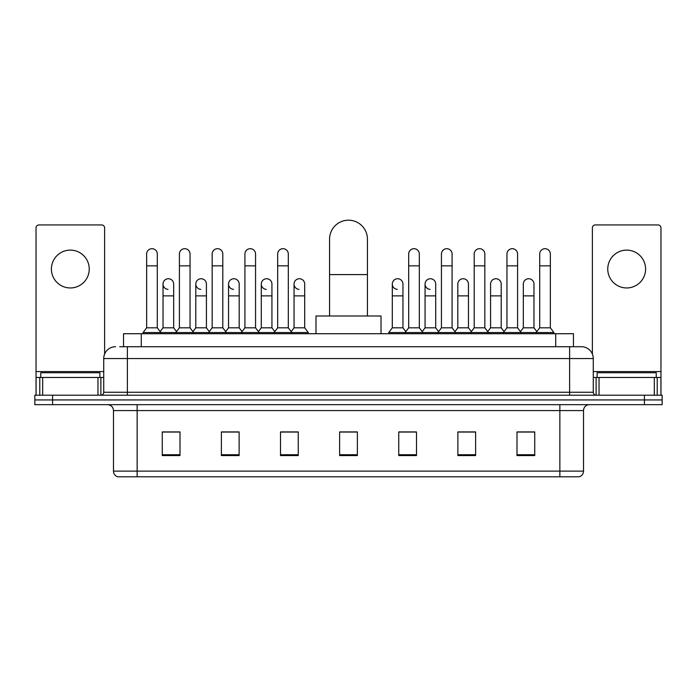 <?xml version="1.0" encoding="UTF-8"?>
<svg xmlns="http://www.w3.org/2000/svg" width="697" height="697" viewBox="0 0 697 697"><rect width="100%" height="100%" fill="white"/><g stroke="black" fill="none" stroke-linecap="round" stroke-linejoin="round"><path stroke-width="1.05" d="M123.543 346.723L123.543 333.715L573.457 333.715L573.457 346.723M119.962 346.723L581.446 346.723A11.823 11.823 0 0 1 593.269 358.554L593.269 392.254C593.426 394.032 594.419 395.016 596.231 395.208M119.692 346.723L127.377 346.723L127.377 358.554L103.731 358.554L103.731 392.254A2.954 2.954 0 0 1 100.769 395.208M115.554 346.723A11.823 11.823 0 0 0 103.731 358.554M52.589 395.208L34.85 395.208L34.85 399.939L52.589 399.939L34.85 399.939L34.85 404.669L52.589 404.669L52.589 399.939L644.411 399.939L52.589 399.939L52.589 395.208L644.411 395.208L644.411 399.939L662.15 399.939L644.411 399.939L644.411 404.669L52.589 404.669M644.411 404.669L662.15 404.669L662.15 395.208L644.411 395.208M593.269 358.554L569.623 358.554L569.623 346.723L581.446 346.723M583.52 471.12C583.354 473.951 581.934 475.851 579.259 476.8L559.865 476.8L559.865 471.12L583.52 471.12L583.52 410.577A5.916 5.916 0 0 1 589.427 404.669M559.865 476.8L117.741 476.8A5.916 5.916 0 0 1 113.48 471.12L113.48 410.577C113.132 406.987 111.163 405.018 107.573 404.669M534.738 455.568L534.738 431.922L517 431.922L517 455.568L534.738 455.568M475.615 455.568L475.615 431.922L457.877 431.922L457.877 455.568L475.615 455.568M416.492 455.568L416.492 431.922L398.754 431.922L398.754 455.568L416.492 455.568M180 455.568L180 431.922L162.262 431.922L162.262 455.568L180 455.568M239.123 455.568L239.123 431.922L221.385 431.922L221.385 455.568L239.123 455.568M298.246 455.568L298.246 431.922L280.508 431.922L280.508 455.568L298.246 455.568M357.369 455.568L357.369 431.922L339.631 431.922L339.631 455.568L357.369 455.568M473.603 432.044L469.055 432.044M517 432.044L534.564 432.044M522.733 432.044L518.185 432.044M293.454 432.044L288.906 432.044M227.945 432.044L223.397 432.044M178.815 432.044L174.267 432.044M162.436 432.044L180 432.044M408.093 432.044L403.546 432.044M357.369 432.044L339.631 432.044M298.246 432.044L280.508 432.044M239.123 432.044L221.385 432.044M416.492 432.044L398.754 432.044M475.615 432.044L457.877 432.044M99.889 377.469L99.889 372.738L40.766 372.738L40.766 377.469M70.327 250.118A18.924 18.924 0 0 0 51.404 269.042A18.924 18.924 0 0 0 70.327 287.957A18.924 18.924 0 0 0 89.242 269.042A18.924 18.924 0 0 0 70.327 250.118M97.963 395.208L97.963 377.469L42.683 377.469L42.683 395.208M104.62 354.059L104.62 227.884A2.954 2.954 0 0 0 101.657 224.931L38.988 224.931A2.954 2.954 0 0 0 36.035 227.884L36.035 377.469L42.683 377.469M97.963 377.469L103.731 377.469M36.035 395.208L36.035 377.469M329.576 315.985L329.576 239.123A18.924 18.924 0 0 1 348.5 220.2A18.924 18.924 0 0 1 367.424 239.123A18.924 18.924 0 0 0 348.5 220.2M367.424 315.985L367.424 239.123M381.015 333.715L381.015 315.985L315.985 315.985L315.985 333.715M146.649 265.845L157.295 265.845L157.295 327.808L146.649 327.808L146.649 254.022A5.323 5.323 0 0 1 152.312 248.707A5.323 5.323 0 0 1 157.295 254.022A5.323 5.323 0 0 0 152.312 248.707M146.649 327.808L143.103 332.539L143.103 333.715M157.295 327.808L160.841 332.539L143.103 332.539M179.408 327.808L179.408 265.845L190.046 265.845L190.046 327.808L179.408 327.808L175.862 332.539L160.841 332.539L160.841 333.715M179.408 265.845L179.408 254.022A5.323 5.323 0 0 1 185.062 248.707A5.323 5.323 0 0 1 190.046 254.022A5.323 5.323 0 0 0 185.062 248.707M190.046 327.808L193.6 332.539L175.862 332.539L175.862 333.715M212.158 327.808L212.158 265.845L222.805 265.845L222.805 327.808L212.158 327.808L208.612 332.539L193.6 332.539L193.6 333.715M212.158 265.845L212.158 254.022A5.323 5.323 0 0 1 217.812 248.707A5.323 5.323 0 0 1 222.805 254.022A5.323 5.323 0 0 0 217.812 248.707M222.805 327.808L226.351 332.539L208.612 332.539L208.612 333.715M244.917 327.808L244.917 265.845L255.555 265.845L255.555 327.808L244.917 327.808L241.371 332.539L226.351 332.539L226.351 333.715M244.917 265.845L244.917 254.022A5.323 5.323 0 0 1 250.572 248.707A5.323 5.323 0 0 1 255.555 254.022A5.323 5.323 0 0 0 250.572 248.707M255.555 327.808L259.101 332.539L241.371 332.539L241.371 333.715M277.667 327.808L277.667 265.845L288.314 265.845L288.314 327.808L277.667 327.808L274.121 332.539L259.101 332.539L259.101 333.715M277.667 265.845L277.667 254.022A5.323 5.323 0 0 1 283.322 248.707A5.323 5.323 0 0 1 288.314 254.022A5.323 5.323 0 0 0 283.322 248.707M288.314 327.808L291.86 332.539L274.121 332.539L274.121 333.715M304.694 327.808L304.694 295.877L294.047 295.877L294.047 327.808L304.694 327.808L308.24 332.539L291.86 332.539L291.86 333.715M408.686 265.845L419.333 265.845L419.333 327.808L408.686 327.808L408.686 254.022A5.323 5.323 0 0 1 414.34 248.707A5.323 5.323 0 0 1 419.333 254.022A5.323 5.323 0 0 0 414.34 248.707M408.686 327.808L405.14 332.539L405.14 333.715M419.333 327.808L422.879 332.539L388.76 332.539L388.76 333.715M441.445 327.808L441.445 265.845L452.083 265.845L452.083 327.808L441.445 327.808L437.899 332.539L422.879 332.539L422.879 333.715M441.445 265.845L441.445 254.022A5.323 5.323 0 0 1 447.099 248.707A5.323 5.323 0 0 1 452.083 254.022A5.323 5.323 0 0 0 447.099 248.707M452.083 327.808L455.629 332.539L437.899 332.539L437.899 333.715M474.195 327.808L474.195 265.845L484.842 265.845L484.842 327.808L474.195 327.808L470.649 332.539L455.629 332.539L455.629 333.715M474.195 265.845L474.195 254.022A5.323 5.323 0 0 1 479.85 248.707A5.323 5.323 0 0 1 484.842 254.022A5.323 5.323 0 0 0 479.85 248.707M484.842 327.808L488.388 332.539L470.649 332.539L470.649 333.715M506.954 327.808L506.954 265.845L517.592 265.845L517.592 327.808L506.954 327.808L503.4 332.539L488.388 332.539L488.388 333.715M506.954 265.845L506.954 254.022A5.323 5.323 0 0 1 512.609 248.707A5.323 5.323 0 0 1 517.592 254.022A5.323 5.323 0 0 0 512.609 248.707M517.592 327.808L521.138 332.539L503.4 332.539L503.4 333.715M539.705 327.808L539.705 265.845L550.351 265.845L550.351 327.808L539.705 327.808L536.159 332.539L521.138 332.539L521.138 333.715M539.705 265.845L539.705 254.022A5.323 5.323 0 0 1 545.359 248.707A5.323 5.323 0 0 1 550.351 254.022A5.323 5.323 0 0 0 545.359 248.707M550.351 327.808L553.897 332.539L536.159 332.539L536.159 333.715M553.897 332.539L553.897 333.715M168.021 289.368A5.323 5.323 0 0 1 163.028 284.054A5.323 5.323 0 0 1 168.683 278.748A5.323 5.323 0 0 1 173.675 284.054L173.675 295.877L163.028 295.877L163.028 284.054M173.675 295.877L173.675 327.808L163.028 327.808L163.028 295.877M163.028 327.808L160.162 331.633M173.675 327.808L176.541 331.633M200.771 289.368A5.323 5.323 0 0 1 195.787 284.054A5.323 5.323 0 0 1 201.442 278.748A5.323 5.323 0 0 1 206.425 284.054L206.425 295.877L195.787 295.877L195.787 284.054M206.425 295.877L206.425 327.808L195.787 327.808L195.787 295.877M195.787 327.808L192.921 331.633M206.425 327.808L209.292 331.633M233.521 289.368A5.323 5.323 0 0 1 228.538 284.054A5.323 5.323 0 0 1 234.192 278.748A5.323 5.323 0 0 1 239.184 284.054L239.184 295.877L228.538 295.877L228.538 284.054M239.184 295.877L239.184 327.808L228.538 327.808L228.538 295.877M228.538 327.808L225.671 331.633M239.184 327.808L242.051 331.633M266.28 289.368A5.323 5.323 0 0 1 261.297 284.054A5.323 5.323 0 0 1 266.951 278.748A5.323 5.323 0 0 1 271.935 284.054L271.935 295.877L261.297 295.877L261.297 284.054M271.935 295.877L271.935 327.808L261.297 327.808L261.297 295.877M261.297 327.808L258.421 331.633M271.935 327.808L274.801 331.633M299.03 289.368A5.323 5.323 0 0 1 294.047 284.054A5.323 5.323 0 0 1 299.701 278.748A5.323 5.323 0 0 1 304.694 284.054L304.694 295.877M294.047 327.808L291.18 331.633M308.24 332.539L308.24 333.715M397.299 289.368A5.323 5.323 0 0 1 392.306 284.054A5.323 5.323 0 0 1 397.97 278.748A5.323 5.323 0 0 1 402.953 284.054L402.953 295.877L392.306 295.877L392.306 284.054M402.953 295.877L402.953 327.808L392.306 327.808L392.306 295.877M392.306 327.808L388.76 332.539M402.953 327.808L405.82 331.633M430.049 289.368A5.323 5.323 0 0 1 425.065 284.054A5.323 5.323 0 0 1 430.72 278.748A5.323 5.323 0 0 1 435.703 284.054L435.703 295.877L425.065 295.877L425.065 284.054M435.703 295.877L435.703 327.808L425.065 327.808L425.065 295.877M425.065 327.808L422.199 331.633M435.703 327.808L438.579 331.633M457.816 284.054A5.323 5.323 0 0 1 463.479 278.748A5.323 5.323 0 0 1 468.462 284.054L468.462 295.877L457.816 295.877L457.816 284.054M468.462 295.877L468.462 327.808L457.816 327.808L457.816 295.877M457.816 327.808L454.949 331.633M468.462 327.808L471.329 331.633M490.575 284.054A5.323 5.323 0 0 1 496.229 278.748A5.323 5.323 0 0 1 501.213 284.054L501.213 295.877L490.575 295.877L490.575 284.054M501.213 295.877L501.213 327.808L490.575 327.808L490.575 295.877M490.575 327.808L487.708 331.633M501.213 327.808L504.079 331.633M523.325 284.054A5.323 5.323 0 0 1 528.979 278.748A5.323 5.323 0 0 1 533.972 284.054L533.972 295.877L523.325 295.877L523.325 284.054M533.972 295.877L533.972 327.808L523.325 327.808L523.325 295.877M523.325 327.808L520.459 331.633M533.972 327.808L536.838 331.633M626.673 250.118A18.924 18.924 0 0 0 607.758 269.042A18.924 18.924 0 0 0 626.673 287.957A18.924 18.924 0 0 0 645.596 269.042A18.924 18.924 0 0 0 626.673 250.118M654.317 395.208L654.317 377.469L599.037 377.469L599.037 395.208M660.965 395.208L660.965 377.469L660.965 395.208M654.317 377.469L660.965 377.469L660.965 227.884A2.954 2.954 0 0 0 658.012 224.931L595.343 224.931A2.954 2.954 0 0 0 592.38 227.884L592.38 354.059M593.269 377.469L599.037 377.469M656.234 377.469L656.234 372.738L597.111 372.738L597.111 377.469M141.282 346.723L141.282 333.715M555.718 346.723L555.718 333.715M127.377 395.208L127.377 392.254L593.269 392.254M103.731 392.254L127.377 392.254L127.377 358.554L569.623 358.554L569.623 395.208M559.865 404.669L559.865 410.577L113.48 410.577M583.52 410.577L559.865 410.577L559.865 471.12L137.135 471.12L137.135 476.8M113.48 471.12L137.135 471.12L137.135 404.669M357.369 454.749L339.631 454.749M298.246 454.749L280.508 454.749M239.123 454.749L221.385 454.749M180 454.749L162.262 454.749M416.492 454.749L398.754 454.749M475.615 454.749L457.877 454.749M534.738 454.749L517 454.749M103.731 371.562L36.035 371.562M100.873 377.469L100.873 395.208M36.078 377.469L36.078 395.208M39.773 395.208L39.773 377.469M329.576 274.592L367.424 274.592M660.965 371.562L593.269 371.562M660.922 395.208L660.922 377.469M657.227 377.469L657.227 395.208M596.127 395.208L596.127 377.469M157.295 265.845L157.295 254.022M190.046 265.845L190.046 254.022M222.805 265.845L222.805 254.022M255.555 265.845L255.555 254.022M288.314 265.845L288.314 254.022M419.333 265.845L419.333 254.022M452.083 265.845L452.083 254.022M484.842 265.845L484.842 254.022M517.592 265.845L517.592 254.022M550.351 265.845L550.351 254.022M294.047 295.877L294.047 284.054"/></g></svg>
